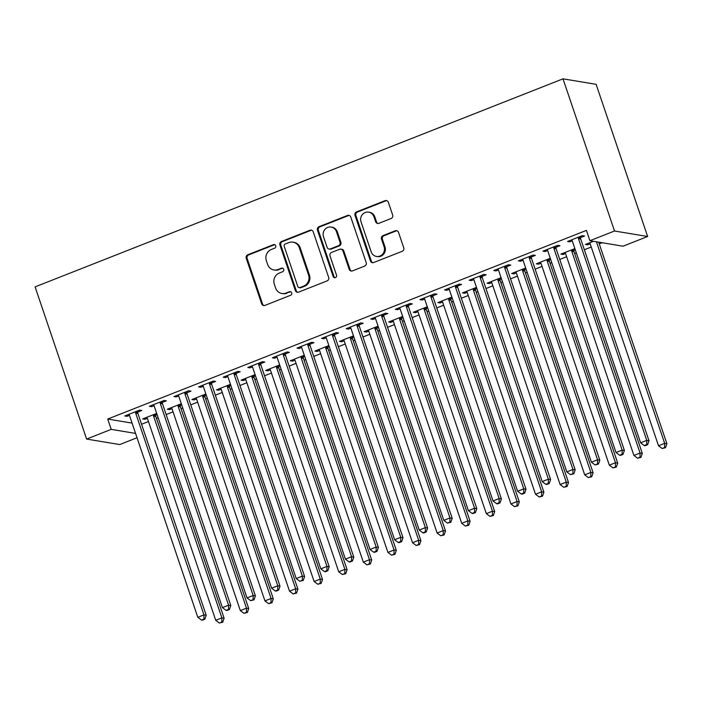 <?xml version="1.0" encoding="UTF-8"?>
<svg xmlns="http://www.w3.org/2000/svg" width="702" height="702" viewBox="0 0 702 702"><rect width="100%" height="100%" fill="white"/><g stroke="black" fill="none" stroke-linecap="round" stroke-linejoin="round"><path stroke-width="1.05" d="M275.728 245.753A1.895 1.79 -80.6 0 0 273.438 244.647L247.788 254.765A2.711 2.562 -80.6 0 0 246.227 258.248L261.653 303.817A2.711 2.562 -80.6 0 0 264.926 305.396L290.584 295.288A1.895 1.79 -80.6 0 0 290.295 291.646A1.895 1.79 -80.6 0 0 289.382 291.742L286.065 293.05A8.67 8.187 -80.6 0 1 281.897 293.497A8.67 8.187 -80.6 0 1 275.596 287.995L274.307 284.196A8.67 8.187 -80.6 0 1 279.291 273.052L282.608 271.744A1.895 1.79 -80.6 0 0 282.318 268.094A1.895 1.79 -80.6 0 0 281.414 268.199L278.089 269.507A8.67 8.187 -80.6 0 1 273.929 269.954A8.67 8.187 -80.6 0 1 267.62 264.452L266.339 260.653A8.67 8.187 -80.6 0 1 271.323 249.5L274.64 248.192A1.895 1.79 -80.6 0 0 275.728 245.753M274.789 244.691A1.895 1.79 -80.6 0 0 274.342 244.796L248.683 254.914A2.711 2.562 -80.6 0 0 247.122 258.389L262.548 303.966A2.711 2.562 -80.6 0 0 264.084 305.572M290.733 291.778A1.895 1.79 -80.6 0 0 290.277 291.892L286.065 293.05M282.757 268.234A1.895 1.79 -80.6 0 0 282.309 268.348L278.089 269.507M391.102 218.515A2.711 2.562 -80.6 0 0 392.655 215.031L388.329 202.246A2.711 2.562 -80.6 0 0 385.056 200.658L356.563 211.89A2.711 2.562 -80.6 0 0 355.01 215.374L370.428 260.951A2.711 2.562 -80.6 0 0 373.701 262.53L402.193 251.298A2.711 2.562 -80.6 0 0 403.755 247.815L398.525 232.371A2.711 2.562 -80.6 0 0 395.252 230.791L383.064 235.6A2.711 2.562 -80.6 0 0 381.502 239.084L384.099 246.735A7.248 6.844 -80.6 0 1 376.447 256.432A7.248 6.844 -80.6 0 1 371.174 251.825L361.021 221.823A7.248 6.844 -80.6 0 1 368.664 212.136A7.248 6.844 -80.6 0 1 373.938 216.734L375.631 221.735A2.711 2.562 -80.6 0 0 378.904 223.315L391.102 218.515M589.908 240.707L614.513 231.011L647.639 236.504L623.034 246.2L589.908 240.707L586.416 230.396L107.722 419.05L111.214 429.37L135.574 433.415M614.513 231.011L563.004 78.835L35.1 286.881L86.609 439.066L111.214 429.37M313.232 231.835A2.711 2.562 -80.6 0 0 309.959 230.256L281.467 241.488A2.711 2.562 -80.6 0 0 279.914 244.972L295.34 290.54A2.711 2.562 -80.6 0 0 298.613 292.12L327.106 280.897A2.711 2.562 -80.6 0 0 328.659 277.413L313.232 231.835M319.015 226.685L347.508 215.461A2.711 2.562 -80.6 0 1 350.781 217.041L366.207 262.609A2.711 2.562 -80.6 0 1 364.645 266.093L352.457 270.902A2.711 2.562 -80.6 0 1 349.184 269.322L342.927 250.842A2.711 2.562 -80.6 0 0 339.654 249.263L331.563 252.448A2.711 2.562 -80.6 0 0 330.01 255.932L336.521 275.175A1.895 1.79 -80.6 0 1 334.521 277.711A1.895 1.79 -80.6 0 1 333.143 276.5L317.462 230.168A2.711 2.562 -80.6 0 1 319.015 226.685L319.91 226.834L348.403 215.611L347.508 215.461M647.639 236.504L596.13 84.328L563.004 78.835M555.993 247.271L559.968 245.7L557.73 245.331L542.971 251.149L545.208 251.518L547.639 250.561M574.877 248.605L560.88 254.115L563.118 254.493L565.549 253.527M573.894 250.245L575.245 249.71M506.791 266.663L510.775 265.093L508.538 264.724L493.778 270.542L496.016 270.911L498.446 269.954M525.675 267.997L511.679 273.508L513.917 273.877L516.347 272.92M524.701 269.629L526.052 269.103M457.59 286.056L461.574 284.485L459.336 284.108L444.577 289.926L446.814 290.303L449.245 289.338M476.474 287.381L462.486 292.901L464.724 293.269L467.155 292.313M475.5 289.022L476.851 288.487M408.397 305.44L412.372 303.869L410.135 303.501L395.375 309.319L397.613 309.687L400.043 308.731M427.281 306.774L413.285 312.285L415.523 312.662L417.953 311.697M426.298 308.415L427.65 307.88M359.196 324.833L363.18 323.262L360.942 322.894L346.183 328.712L348.42 329.08L350.851 328.124M378.08 326.167L364.084 331.677L366.321 332.046L368.752 331.09M377.106 327.799L378.457 327.272M309.994 344.217L313.978 342.655L311.741 342.278L296.981 348.095L299.219 348.473L301.649 347.508M328.878 345.551L314.891 351.07L317.128 351.439L319.559 350.482M327.904 347.192L329.256 346.656M260.802 363.61L264.777 362.039L262.539 361.67L247.78 367.488L250.017 367.857L252.448 366.9M279.686 364.943L265.689 370.454L267.927 370.832L270.358 369.866M278.703 366.584L280.054 366.049M211.6 383.002L215.584 381.432L213.347 381.063L198.587 386.881L200.825 387.25L203.255 386.293M230.484 384.336L216.488 389.847L218.726 390.215L221.156 389.259M229.51 385.968L230.853 385.442M162.399 402.386L166.383 400.824L164.145 400.447L149.386 406.265L151.623 406.642L154.054 405.677M181.283 403.72L167.295 409.24L169.533 409.608L171.964 408.652M180.309 405.361L181.66 404.826M107.722 419.05L132.081 423.095M141.558 424.262L148.455 421.551M156.467 418.392L158.143 417.725M166.155 414.575L173.052 411.855M181.072 408.696L182.748 408.037M190.76 404.878L197.657 402.158M205.668 398.999L207.344 398.341M215.356 395.182L222.253 392.462M230.265 389.303L231.941 388.645M239.952 385.486L246.858 382.765M254.87 379.606L256.546 378.948M264.557 375.789L271.455 373.069M279.466 369.91L281.142 369.252M289.154 366.093L296.051 363.382M304.063 360.223L305.739 359.556M313.75 356.405L320.656 353.685M328.668 350.526L330.344 349.868M338.355 346.709L345.252 343.989M353.264 340.83L354.94 340.172M362.952 337.013L369.849 334.292M377.86 331.133L379.536 330.475M387.548 327.316L394.454 324.596M402.465 321.437L404.141 320.779M412.153 317.62L419.05 314.9M427.062 311.749L428.738 311.083M436.749 307.924L443.646 305.212M451.658 302.053L453.334 301.395M461.346 298.236L468.252 295.516M476.263 292.357L477.939 291.699M485.951 288.54L492.848 285.819M500.859 282.66L502.535 282.002M510.547 278.843L517.444 276.123M525.456 272.964L527.132 272.306M535.143 269.147L542.049 266.427M550.061 263.268L551.737 262.609M559.748 259.45L566.646 256.73M574.657 253.58L576.333 252.913M584.345 249.754L591.242 247.043M599.254 243.884L602.158 242.743M156.686 413.417L142.69 418.927L144.928 419.305L147.359 418.348M155.712 415.057L157.055 414.522M137.803 412.083L141.786 410.512L139.549 410.143L124.789 415.961L127.027 416.33L129.458 415.373M205.879 394.024L191.892 399.543L194.129 399.912L196.56 398.955M204.905 395.665L206.256 395.129M187.004 392.699L190.979 391.128L188.741 390.76L173.982 396.569L176.22 396.946L178.65 395.989M255.08 374.64L241.093 380.151L243.331 380.519L245.761 379.563M254.106 376.272L255.458 375.745M236.197 373.306L240.181 371.735L237.943 371.367L223.183 377.185L225.421 377.553L227.852 376.597M304.282 355.247L290.286 360.758L292.523 361.135L294.954 360.179M303.308 356.888L304.65 356.353M285.398 353.913L289.382 352.343L287.144 351.974L272.385 357.792L274.622 358.16L277.053 357.204M353.483 335.854L339.487 341.374L341.725 341.742L344.155 340.786M352.501 337.495L353.852 336.96M334.6 334.529L338.575 332.959L336.337 332.59L321.577 338.399L323.815 338.776L326.246 337.82M402.676 316.47L388.689 321.981L390.926 322.35L393.357 321.393M401.702 318.103L403.053 317.576M383.792 315.137L387.776 313.566L385.538 313.197L370.779 319.015L373.016 319.384L375.447 318.427M451.877 297.078L437.881 302.597L440.119 302.966L442.55 302.009M450.903 298.719L452.255 298.183M432.994 295.744L436.977 294.182L434.74 293.805L419.98 299.622L422.218 299.991L424.649 299.034M501.079 277.685L487.083 283.204L489.32 283.573L491.751 282.616M500.096 279.326L501.447 278.791M482.195 276.36L486.17 274.789L483.932 274.421L469.173 280.23L471.411 280.607L473.841 279.65M550.271 258.301L536.284 263.812L538.522 264.18L540.952 263.224M549.297 259.933L550.649 259.407M531.388 256.967L535.372 255.396L533.134 255.028L518.374 260.846L520.612 261.214L523.043 260.258M593.427 241.295L585.477 244.428L587.714 244.796L590.145 243.84M580.589 237.574L584.573 236.012L582.335 235.635L567.576 241.453L569.813 241.821L572.244 240.865M137.039 437.741L119.735 444.559L86.609 439.066M144.928 419.305L144.559 418.199M127.027 416.33L126.65 415.224M169.533 409.608L169.156 408.503M151.623 406.642L151.246 405.537M194.129 399.912L193.752 398.806M176.22 396.946L175.851 395.84M218.726 390.215L218.357 389.11M200.825 387.25L200.447 386.144M243.331 380.519L242.953 379.413M225.421 377.553L225.044 376.447M267.927 370.832L267.55 369.726M250.017 367.857L249.649 366.751M292.523 361.135L292.155 360.029M274.622 358.16L274.245 357.055M317.128 351.439L316.751 350.333M299.219 348.473L298.841 347.367M341.725 341.742L341.347 340.637M323.815 338.776L323.447 337.671M366.321 332.046L365.953 330.94M348.42 329.08L348.043 327.974M390.926 322.35L390.549 321.244M373.016 319.384L372.639 318.278M415.523 312.662L415.145 311.556M397.613 309.687L397.244 308.582M440.119 302.966L439.75 301.86M422.218 299.991L421.841 298.885M464.724 293.269L464.347 292.164M446.814 290.303L446.437 289.198M489.32 283.573L488.943 282.467M471.411 280.607L471.042 279.501M513.917 273.877L513.548 272.771M496.016 270.911L495.638 269.805M538.522 264.18L538.144 263.075M520.612 261.214L520.235 260.109M563.118 254.493L562.741 253.387M545.208 251.518L544.84 250.412M587.714 244.796L587.346 243.691M569.813 241.821L569.436 240.716M273.929 269.954L274.824 270.103A8.67 8.187 -80.6 0 0 278.984 269.656M281.897 293.497L282.801 293.647A8.67 8.187 -80.6 0 0 286.96 293.199M311.706 230.23A2.711 2.562 -80.6 0 0 310.854 230.405L282.362 241.637A2.711 2.562 -80.6 0 0 280.809 245.121L296.235 290.689A2.711 2.562 -80.6 0 0 297.762 292.295M285.328 243.98A1.895 1.79 -80.6 0 0 284.24 246.42L297.78 286.425A1.895 1.79 -80.6 0 0 300.07 287.53L303.571 286.153A8.67 8.187 -80.6 0 0 308.555 275.008L299.298 247.657A8.67 8.187 -80.6 0 0 292.988 242.155A8.67 8.187 -80.6 0 0 288.829 242.602L285.328 243.98M299.157 287.627L300.052 287.776A1.895 1.79 -80.6 0 0 300.965 287.68L300.07 287.53M292.988 242.155L293.884 242.304A8.67 8.187 -80.6 0 1 300.193 247.806L309.45 275.149A8.67 8.187 -80.6 0 1 304.466 286.302L300.965 287.68M349.254 215.435A2.711 2.562 -80.6 0 0 348.403 215.611M340.953 249.122L341.848 249.263A2.711 2.562 -80.6 0 1 343.822 250.991L350.079 269.471A2.711 2.562 -80.6 0 0 351.605 271.077M319.91 226.834A2.711 2.562 -80.6 0 0 318.357 230.317L334.038 276.649A1.895 1.79 -80.6 0 0 334.977 277.72M336.433 231.66A7.248 6.844 -80.6 0 0 331.16 227.062A7.248 6.844 -80.6 0 0 323.517 236.749L327.097 247.323A2.711 2.562 -80.6 0 0 330.37 248.903L338.461 245.718A2.711 2.562 -80.6 0 0 340.014 242.234L336.433 231.66L337.329 231.809A7.248 6.844 -80.6 0 0 332.055 227.202L331.16 227.062M329.071 249.043L329.966 249.192A2.711 2.562 -80.6 0 0 331.265 249.052L330.37 248.903M337.329 231.809L340.909 242.383A2.711 2.562 -80.6 0 1 339.356 245.867L331.265 249.052M368.664 212.136L369.559 212.285A7.248 6.844 -80.6 0 1 374.833 216.883L376.526 221.885A2.711 2.562 -80.6 0 0 378.062 223.49M376.447 256.432L377.343 256.581A7.248 6.844 -80.6 0 0 384.994 246.885L384.099 246.735M396.999 230.765A2.711 2.562 -80.6 0 0 396.147 230.94L383.959 235.74A2.711 2.562 -80.6 0 0 382.397 239.224L384.994 246.885M386.793 200.64A2.711 2.562 -80.6 0 0 385.951 200.807L357.458 212.039A2.711 2.562 -80.6 0 0 355.905 215.523L371.323 261.091A2.711 2.562 -80.6 0 0 372.859 262.697M146.674 417.365L146.946 417.681A2.755 2.606 99.4 0 1 147.455 418.576L215.725 620.278L221.876 617.857L224.113 618.225L155.835 416.523A2.755 2.606 99.4 0 1 155.695 415.487L155.756 413.785M221.832 622.051L219.375 623.016L222.727 622.2L221.832 622.051L221.876 617.857L153.598 416.154A2.755 2.606 99.4 0 1 153.457 415.119L153.466 414.68M219.375 623.016L215.725 620.278M224.113 618.225L222.727 622.2M135.565 411.714L135.547 412.153A2.755 2.606 -80.6 0 0 135.697 413.18L203.966 614.891L197.815 617.312L129.545 415.61A2.755 2.606 -80.6 0 0 129.045 414.715L128.764 414.391M137.855 410.81L137.785 412.522A2.755 2.606 -80.6 0 0 137.934 413.557L206.204 615.259L203.966 614.891L203.931 619.076L201.474 620.05L202.369 620.199L204.826 619.225L203.931 619.076M204.826 619.225L206.204 615.259M197.815 617.312L201.474 620.05M171.27 407.669L171.542 407.985A2.755 2.606 99.4 0 1 172.051 408.88L240.321 610.591L246.472 608.16L248.71 608.537L180.44 406.827A2.755 2.606 99.4 0 1 180.291 405.791L180.361 404.089M246.437 612.355L243.971 613.32L247.332 612.504L246.437 612.355L246.472 608.16L178.203 406.458A2.755 2.606 99.4 0 1 178.054 405.423L178.071 404.993M243.971 613.32L240.321 610.591M248.71 608.537L247.332 612.504M195.876 397.973L196.148 398.297A2.755 2.606 99.4 0 1 196.648 399.184L264.926 600.894L271.077 598.473L273.315 598.841L205.037 397.13A2.755 2.606 99.4 0 1 204.887 396.103L204.958 394.392M271.033 602.658L268.576 603.632L271.928 602.807L271.033 602.658L271.077 598.473L202.799 396.762A2.755 2.606 99.4 0 1 202.65 395.726L202.667 395.296M268.576 603.632L264.926 600.894M273.315 598.841L271.928 602.807M160.161 402.018L160.144 402.457A2.755 2.606 -80.6 0 0 160.293 403.492L228.571 605.194L222.42 607.616L154.142 405.914A2.755 2.606 -80.6 0 0 153.641 405.019L153.369 404.694M162.452 401.114L162.381 402.825A2.755 2.606 -80.6 0 0 162.531 403.861L230.809 605.563L228.571 605.194L228.527 609.389L226.07 610.354L226.965 610.503L229.422 609.538L228.527 609.389M229.422 609.538L230.809 605.563M222.42 607.616L226.07 610.354M184.766 392.321L184.749 392.76A2.755 2.606 -80.6 0 0 184.898 393.796L253.168 595.498L247.016 597.92L178.747 396.218A2.755 2.606 -80.6 0 0 178.238 395.323L177.966 395.007M187.048 391.426L186.986 393.129A2.755 2.606 -80.6 0 0 187.136 394.164L255.405 595.866L253.168 595.498L253.132 599.692L250.667 600.658L254.027 599.841L253.132 599.692M254.027 599.841L255.405 595.866M247.016 597.92L250.667 600.658M220.472 388.276L220.744 388.601A2.755 2.606 99.4 0 1 221.253 389.487L289.522 591.198L295.674 588.776L297.911 589.145L229.633 387.443A2.755 2.606 99.4 0 1 229.493 386.407L229.554 384.696M295.63 592.962L293.173 593.936L296.534 593.111L295.63 592.962L295.674 588.776L227.395 387.065A2.755 2.606 99.4 0 1 227.255 386.039L227.264 385.6M293.173 593.936L289.522 591.198M297.911 589.145L296.534 593.111M245.068 378.58L245.34 378.904A2.755 2.606 99.4 0 1 245.849 379.8L314.119 581.502L320.27 579.08L322.508 579.448L254.238 377.746A2.755 2.606 99.4 0 1 254.089 376.711L254.159 375M320.235 583.274L317.769 584.239L321.13 583.415L320.235 583.274L320.27 579.08L252 377.369A2.755 2.606 99.4 0 1 251.851 376.342L251.869 375.903M317.769 584.239L314.119 581.502M322.508 579.448L321.13 583.415M209.363 382.634L209.345 383.064A2.755 2.606 -80.6 0 0 209.494 384.099L277.764 585.801L271.613 588.223L203.343 386.521A2.755 2.606 -80.6 0 0 202.843 385.626L202.562 385.31M211.653 381.73L211.583 383.432A2.755 2.606 -80.6 0 0 211.732 384.468L280.001 586.179L277.764 585.801L277.729 589.996L275.272 590.961L276.167 591.11L278.624 590.145L277.729 589.996M278.624 590.145L280.001 586.179M271.613 588.223L275.272 590.961M233.959 372.938L233.942 373.367A2.755 2.606 -80.6 0 0 234.091 374.403L302.369 576.105L296.218 578.536L227.939 376.825A2.755 2.606 -80.6 0 0 227.439 375.939L227.167 375.614M236.249 372.034L236.179 373.745A2.755 2.606 -80.6 0 0 236.328 374.771L304.607 576.482L302.369 576.105L302.325 580.3L299.868 581.274L303.22 580.449L302.325 580.3M303.22 580.449L304.607 576.482M296.218 578.536L299.868 581.274M269.673 368.883L269.945 369.208A2.755 2.606 99.4 0 1 270.445 370.103L338.724 571.805L344.875 569.383L347.113 569.752L278.834 368.05A2.755 2.606 99.4 0 1 278.685 367.014L278.755 365.303M344.831 573.578L342.374 574.543L345.726 573.727L344.831 573.578L344.875 569.383L276.597 367.681A2.755 2.606 99.4 0 1 276.448 366.646L276.465 366.207M342.374 574.543L338.724 571.805M347.113 569.752L345.726 573.727M258.564 363.241L258.547 363.671A2.755 2.606 -80.6 0 0 258.696 364.707L326.965 566.417L320.814 568.839L252.544 367.128A2.755 2.606 -80.6 0 0 252.036 366.242L251.764 365.917M260.846 362.337L260.784 364.048A2.755 2.606 -80.6 0 0 260.933 365.084L329.203 566.786L326.965 566.417L326.93 570.603L324.464 571.577L325.359 571.726L327.825 570.752L326.93 570.603M327.825 570.752L329.203 566.786M320.814 568.839L324.464 571.577M294.27 359.196L294.542 359.512A2.755 2.606 99.4 0 1 295.051 360.407L363.32 562.109L369.471 559.687L371.709 560.056L303.431 358.353A2.755 2.606 99.4 0 1 303.29 357.318L303.352 355.616M369.427 563.881L366.97 564.847L370.331 564.031L369.427 563.881L369.471 559.687L301.193 357.985A2.755 2.606 99.4 0 1 301.053 356.949L301.061 356.511M366.97 564.847L363.32 562.109M371.709 560.056L370.331 564.031M283.16 353.545L283.143 353.983A2.755 2.606 -80.6 0 0 283.292 355.01L351.562 556.721L345.41 559.143L277.141 357.441A2.755 2.606 -80.6 0 0 276.641 356.546L276.36 356.221M285.451 352.641L285.381 354.352A2.755 2.606 -80.6 0 0 285.53 355.387L353.799 557.09L351.562 556.721L351.526 560.907L349.07 561.881L349.965 562.03L352.422 561.056L351.526 560.907M352.422 561.056L353.799 557.09M345.41 559.143L349.07 561.881M318.866 349.499L319.147 349.815A2.755 2.606 99.4 0 1 319.647 350.71L387.916 552.421L394.068 549.991L396.305 550.368L328.036 348.657A2.755 2.606 99.4 0 1 327.887 347.63L327.957 345.919M394.033 554.185L391.567 555.159L394.928 554.334L394.033 554.185L394.068 549.991L325.798 348.289A2.755 2.606 99.4 0 1 325.649 347.253L325.667 346.823M391.567 555.159L387.916 552.421M396.305 550.368L394.928 554.334M343.471 339.803L343.743 340.128A2.755 2.606 99.4 0 1 344.243 341.014L412.522 542.725L418.673 540.303L420.91 540.672L352.632 338.961A2.755 2.606 99.4 0 1 352.483 337.934L352.553 336.223M418.629 544.489L416.172 545.463L419.524 544.638L418.629 544.489L418.673 540.303L350.395 338.592A2.755 2.606 99.4 0 1 350.245 337.557L350.263 337.127M416.172 545.463L412.522 542.725M420.91 540.672L419.524 544.638M368.067 330.107L368.339 330.431A2.755 2.606 99.4 0 1 368.848 331.318L437.118 533.029L443.269 530.607L445.507 530.975L377.228 329.273A2.755 2.606 99.4 0 1 377.088 328.238L377.149 326.527M443.234 534.792L440.768 535.766L444.129 534.942L443.234 534.792L443.269 530.607L374.991 328.896A2.755 2.606 99.4 0 1 374.85 327.869L374.859 327.43M440.768 535.766L437.118 533.029M445.507 530.975L444.129 534.942M392.664 320.41L392.945 320.735A2.755 2.606 99.4 0 1 393.445 321.63L461.714 523.332L467.865 520.91L470.103 521.279L401.834 319.577A2.755 2.606 99.4 0 1 401.684 318.541L401.755 316.83M467.83 525.105L465.373 526.07L468.725 525.245L467.83 525.105L467.865 520.91L399.596 319.199A2.755 2.606 99.4 0 1 399.447 318.173L399.464 317.734M465.373 526.07L461.714 523.332M470.103 521.279L468.725 525.245M417.269 310.714L417.541 311.039A2.755 2.606 99.4 0 1 418.041 311.934L486.319 513.636L492.471 511.214L494.708 511.582L426.43 309.88A2.755 2.606 99.4 0 1 426.281 308.845L426.351 307.134M492.427 515.408L489.97 516.374L493.322 515.558L492.427 515.408L492.471 511.214L424.192 309.512A2.755 2.606 99.4 0 1 424.043 308.476L424.061 308.038M489.97 516.374L486.319 513.636M494.708 511.582L493.322 515.558M441.865 301.026L442.137 301.342A2.755 2.606 99.4 0 1 442.646 302.237L510.916 503.939L517.067 501.518L519.304 501.895L451.035 300.184A2.755 2.606 99.4 0 1 450.886 299.149L450.947 297.446M517.032 505.712L514.566 506.677L517.927 505.861L517.032 505.712L517.067 501.518L448.789 299.815A2.755 2.606 99.4 0 1 448.648 298.78L448.666 298.341M514.566 506.677L510.916 503.939M519.304 501.895L517.927 505.861M466.461 291.33L466.742 291.646A2.755 2.606 99.4 0 1 467.242 292.541L535.512 494.252L541.663 491.821L543.901 492.199L475.631 290.488A2.755 2.606 99.4 0 1 475.482 289.461L475.552 287.75M541.628 496.016L539.171 496.99L542.523 496.165L541.628 496.016L541.663 491.821L473.394 290.119A2.755 2.606 99.4 0 1 473.245 289.084L473.262 288.654M539.171 496.99L535.512 494.252M543.901 492.199L542.523 496.165M307.757 343.848L307.739 344.287A2.755 2.606 -80.6 0 0 307.888 345.323L376.167 547.025L370.015 549.447L301.737 347.744A2.755 2.606 -80.6 0 0 301.237 346.849L300.965 346.525M310.047 342.945L309.977 344.656A2.755 2.606 -80.6 0 0 310.126 345.691L378.404 547.393L376.167 547.025L376.123 551.219L373.666 552.184L374.561 552.334L377.018 551.368L376.123 551.219M377.018 551.368L378.404 547.393M370.015 549.447L373.666 552.184M332.362 334.152L332.344 334.591A2.755 2.606 -80.6 0 0 332.494 335.626L400.763 537.328L394.612 539.75L326.342 338.048A2.755 2.606 -80.6 0 0 325.833 337.153L325.561 336.837M334.643 333.257L334.582 334.959A2.755 2.606 -80.6 0 0 334.731 335.995L403.001 537.697L400.763 537.328L400.728 541.523L398.262 542.488L399.157 542.637L401.623 541.672L400.728 541.523M401.623 541.672L403.001 537.697M394.612 539.75L398.262 542.488M356.958 324.464L356.941 324.894A2.755 2.606 -80.6 0 0 357.09 325.93L425.359 527.632L419.217 530.063L350.939 328.352A2.755 2.606 -80.6 0 0 350.438 327.457L350.158 327.141M359.248 323.561L359.178 325.263A2.755 2.606 -80.6 0 0 359.327 326.298L427.597 528.009L425.359 527.632L425.324 531.826L422.867 532.792L423.762 532.941L426.219 531.976L425.324 531.826M426.219 531.976L427.597 528.009M419.217 530.063L422.867 532.792M381.555 314.768L381.537 315.198A2.755 2.606 -80.6 0 0 381.686 316.233L449.964 517.936L443.813 520.366L375.535 318.655A2.755 2.606 -80.6 0 0 375.035 317.769L374.763 317.444M383.845 313.864L383.775 315.575A2.755 2.606 -80.6 0 0 383.924 316.602L452.202 518.313L449.964 517.936L449.921 522.13L447.464 523.104L450.816 522.279L449.921 522.13M450.816 522.279L452.202 518.313M443.813 520.366L447.464 523.104M406.16 305.072L406.142 305.51A2.755 2.606 -80.6 0 0 406.291 306.537L474.561 508.248L468.409 510.67L400.14 308.959A2.755 2.606 -80.6 0 0 399.631 308.073L399.359 307.748M408.441 304.168L408.38 305.879A2.755 2.606 -80.6 0 0 408.529 306.914L476.798 508.617L474.561 508.248L474.526 512.434L472.06 513.408L472.955 513.557L475.421 512.583L474.526 512.434M475.421 512.583L476.798 508.617M468.409 510.67L472.06 513.408M430.756 295.375L430.738 295.814A2.755 2.606 -80.6 0 0 430.888 296.841L499.157 498.552L493.015 500.974L424.736 299.271A2.755 2.606 -80.6 0 0 424.236 298.376L423.955 298.052M433.046 294.471L432.976 296.183A2.755 2.606 -80.6 0 0 433.125 297.218L501.395 498.92L499.157 498.552L499.122 502.746L496.665 503.711L497.56 503.861L500.017 502.886L499.122 502.746M500.017 502.886L501.395 498.92M493.015 500.974L496.665 503.711M455.352 285.679L455.335 286.118A2.755 2.606 -80.6 0 0 455.484 287.153L523.762 488.855L517.611 491.277L449.333 289.575A2.755 2.606 -80.6 0 0 448.832 288.68L448.56 288.355M457.643 284.775L457.572 286.486A2.755 2.606 -80.6 0 0 457.722 287.522L526 489.224L523.762 488.855L523.718 493.05L521.261 494.015L522.156 494.164L524.613 493.199L523.718 493.05M524.613 493.199L526 489.224M517.611 491.277L521.261 494.015M491.067 281.634L491.339 281.958A2.755 2.606 99.4 0 1 491.839 282.845L560.117 484.555L566.268 482.134L568.506 482.502L500.228 280.791A2.755 2.606 99.4 0 1 500.078 279.765L500.149 278.053M566.224 486.319L563.767 487.293L567.119 486.468L566.224 486.319L566.268 482.134L497.99 280.423A2.755 2.606 99.4 0 1 497.841 279.387L497.858 278.957M563.767 487.293L560.117 484.555M568.506 482.502L567.119 486.468M479.957 275.983L479.94 276.421A2.755 2.606 -80.6 0 0 480.089 277.457L548.359 479.159L542.207 481.581L473.938 279.879A2.755 2.606 -80.6 0 0 473.429 278.984L473.157 278.668M482.239 275.087L482.177 276.79A2.755 2.606 -80.6 0 0 482.327 277.825L550.596 479.527L548.359 479.159L548.323 483.353L545.858 484.319L546.753 484.468L549.218 483.502L548.323 483.353M549.218 483.502L550.596 479.527M542.207 481.581L545.858 484.319M515.663 271.937L515.935 272.262A2.755 2.606 99.4 0 1 516.444 273.157L584.713 474.859L590.865 472.437L593.102 472.806L524.833 271.104A2.755 2.606 99.4 0 1 524.684 270.068L524.745 268.357M590.83 476.623L588.364 477.597L591.725 476.772L590.83 476.623L590.865 472.437L522.586 270.726A2.755 2.606 99.4 0 1 522.446 269.7L522.463 269.261M588.364 477.597L584.713 474.859M593.102 472.806L591.725 476.772M504.554 266.295L504.536 266.725A2.755 2.606 -80.6 0 0 504.685 267.76L572.955 469.462L566.812 471.893L498.534 270.182A2.755 2.606 -80.6 0 0 498.034 269.287L497.762 268.971M506.844 265.391L506.774 267.102A2.755 2.606 -80.6 0 0 506.923 268.129L575.192 469.84L572.955 469.462L572.92 473.657L570.463 474.631L573.815 473.806L572.92 473.657M573.815 473.806L575.192 469.84M566.812 471.893L570.463 474.631M540.259 262.241L540.54 262.566A2.755 2.606 99.4 0 1 541.04 263.461L609.31 465.163L615.461 462.741L617.699 463.109L549.429 261.407A2.755 2.606 99.4 0 1 549.28 260.372L549.35 258.661M615.426 466.935L612.969 467.901L616.321 467.084L615.426 466.935L615.461 462.741L547.191 261.03A2.755 2.606 99.4 0 1 547.042 260.003L547.06 259.565M612.969 467.901L609.31 465.163M617.699 463.109L616.321 467.084M529.15 256.599L529.132 257.029A2.755 2.606 -80.6 0 0 529.282 258.064L597.56 459.775L591.409 462.197L523.13 260.486A2.755 2.606 -80.6 0 0 522.63 259.6L522.358 259.275M531.44 255.695L531.37 257.406A2.755 2.606 -80.6 0 0 531.519 258.433L599.798 460.143L597.56 459.775L597.516 463.961L595.059 464.935L598.411 464.11L597.516 463.961M598.411 464.11L599.798 460.143M591.409 462.197L595.059 464.935M564.864 252.553L565.136 252.869A2.755 2.606 99.4 0 1 565.636 253.764L633.915 455.466L640.066 453.044L642.304 453.413L574.025 251.711A2.755 2.606 99.4 0 1 573.876 250.675L573.946 248.973M640.022 457.239L637.565 458.204L640.917 457.388L640.022 457.239L640.066 453.044L571.788 251.342A2.755 2.606 99.4 0 1 571.639 250.307L571.656 249.868M637.565 458.204L633.915 455.466M642.304 453.413L640.917 457.388M553.755 246.902L553.738 247.341A2.755 2.606 -80.6 0 0 553.887 248.368L622.156 450.079L616.005 452.5L547.736 250.79A2.755 2.606 -80.6 0 0 547.227 249.903L546.955 249.579M556.037 245.998L555.975 247.709A2.755 2.606 -80.6 0 0 556.124 248.745L624.394 450.447L622.156 450.079L622.121 454.264L619.655 455.238L620.55 455.387L623.016 454.413L622.121 454.264M623.016 454.413L624.394 450.447M616.005 452.5L619.655 455.238M589.461 242.857L589.733 243.173A2.755 2.606 99.4 0 1 590.242 244.068L658.511 445.77L664.662 443.348L666.9 443.725L598.674 242.164M664.627 447.543L662.161 448.508L665.522 447.692L664.627 447.543L664.662 443.348L596.437 241.795M662.161 448.508L658.511 445.77M666.9 443.725L665.522 447.692M578.351 237.206L578.334 237.645A2.755 2.606 -80.6 0 0 578.483 238.671L646.753 440.382L640.61 442.804L572.332 241.102A2.755 2.606 -80.6 0 0 571.832 240.207L571.56 239.882M580.642 236.302L580.572 238.013A2.755 2.606 -80.6 0 0 580.721 239.049L648.99 440.751L646.753 440.382L646.717 444.577L644.26 445.542L645.156 445.691L647.613 444.717L646.717 444.577M647.613 444.717L648.99 440.751M640.61 442.804L644.26 445.542M274.342 244.796L273.438 244.647M290.277 291.892L289.382 291.742M282.309 268.348L281.414 268.199M262.548 303.966L261.653 303.817M247.122 258.389L246.227 258.248M248.683 254.914L247.788 254.765M296.235 290.689L295.34 290.54M280.809 245.121L279.914 244.972M282.362 241.637L281.467 241.488M310.854 230.405L309.959 230.256M304.466 286.302L303.571 286.153M309.45 275.149L308.555 275.008M300.193 247.806L299.298 247.657M350.079 269.471L349.184 269.322M343.822 250.991L342.927 250.842M334.038 276.649L333.143 276.5M318.357 230.317L317.462 230.168M339.356 245.867L338.461 245.718M340.909 242.383L340.014 242.234M376.526 221.885L375.631 221.735M374.833 216.883L373.938 216.734M382.397 239.224L381.502 239.084M383.959 235.74L383.064 235.6M396.147 230.94L395.252 230.791M371.323 261.091L370.428 260.951M355.905 215.523L355.01 215.374M357.458 212.039L356.563 211.89M385.951 200.807L385.056 200.658M155.835 416.523L153.598 416.154M155.695 415.487L153.457 415.119M135.547 412.153L137.785 412.522M135.697 413.18L137.934 413.557M180.44 406.827L178.203 406.458M180.291 405.791L178.054 405.423M205.037 397.13L202.799 396.762M204.887 396.103L202.65 395.726M160.144 402.457L162.381 402.825M160.293 403.492L162.531 403.861M184.749 392.76L186.986 393.129M184.898 393.796L187.136 394.164M229.633 387.443L227.395 387.065M229.493 386.407L227.255 386.039M254.238 377.746L252 377.369M254.089 376.711L251.851 376.342M209.345 383.064L211.583 383.432M209.494 384.099L211.732 384.468M233.942 373.367L236.179 373.745M234.091 374.403L236.328 374.771M278.834 368.05L276.597 367.681M278.685 367.014L276.448 366.646M258.547 363.671L260.784 364.048M258.696 364.707L260.933 365.084M303.431 358.353L301.193 357.985M303.29 357.318L301.053 356.949M283.143 353.983L285.381 354.352M283.292 355.01L285.53 355.387M328.036 348.657L325.798 348.289M327.887 347.63L325.649 347.253M352.632 338.961L350.395 338.592M352.483 337.934L350.245 337.557M377.228 329.273L374.991 328.896M377.088 328.238L374.85 327.869M401.834 319.577L399.596 319.199M401.684 318.541L399.447 318.173M426.43 309.88L424.192 309.512M426.281 308.845L424.043 308.476M451.035 300.184L448.789 299.815M450.886 299.149L448.648 298.78M475.631 290.488L473.394 290.119M475.482 289.461L473.245 289.084M307.739 344.287L309.977 344.656M307.888 345.323L310.126 345.691M332.344 334.591L334.582 334.959M332.494 335.626L334.731 335.995M356.941 324.894L359.178 325.263M357.09 325.93L359.327 326.298M381.537 315.198L383.775 315.575M381.686 316.233L383.924 316.602M406.142 305.51L408.38 305.879M406.291 306.537L408.529 306.914M430.738 295.814L432.976 296.183M430.888 296.841L433.125 297.218M455.335 286.118L457.572 286.486M455.484 287.153L457.722 287.522M500.228 280.791L497.99 280.423M500.078 279.765L497.841 279.387M479.94 276.421L482.177 276.79M480.089 277.457L482.327 277.825M524.833 271.104L522.586 270.726M524.684 270.068L522.446 269.7M504.536 266.725L506.774 267.102M504.685 267.76L506.923 268.129M549.429 261.407L547.191 261.03M549.28 260.372L547.042 260.003M529.132 257.029L531.37 257.406M529.282 258.064L531.519 258.433M574.025 251.711L571.788 251.342M573.876 250.675L571.639 250.307M553.738 247.341L555.975 247.709M553.887 248.368L556.124 248.745M578.334 237.645L580.572 238.013M578.483 238.671L580.721 239.049"/></g></svg>
